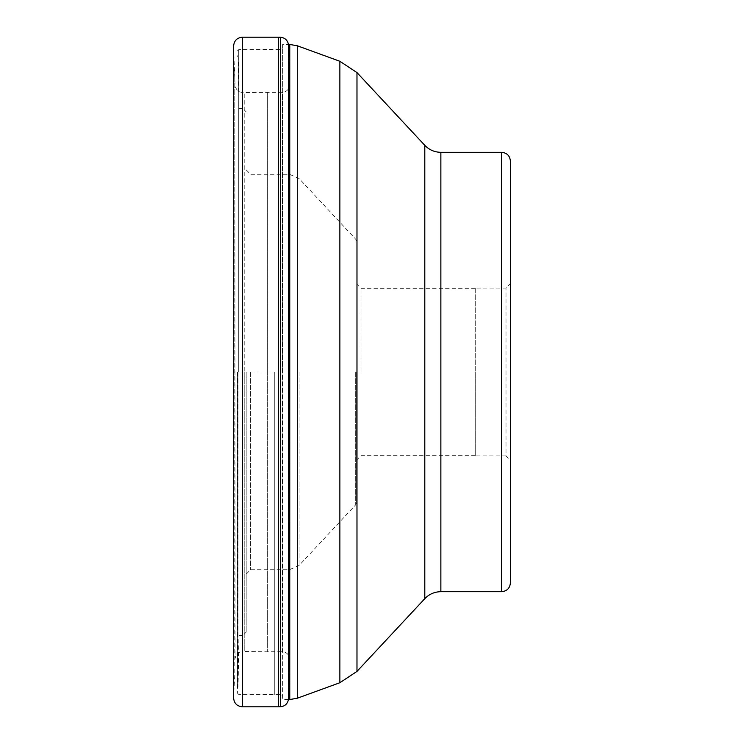 <?xml version="1.0" encoding="UTF-8"?>
<svg xmlns="http://www.w3.org/2000/svg" width="744" height="744" viewBox="0 0 744 744"><rect width="100%" height="100%" fill="white"/><g stroke="black" fill="none" stroke-linecap="round" stroke-linejoin="round"><path stroke-width="0.56" stroke-dasharray="3.72 2.79" d="M233.597 45.989L233.597 696.021L233.597 372L233.597 696.021L234.797 674.724L234.797 69.276L235.085 658.645C235.876 654.339 238.443 651.939 242.804 651.456L242.804 372L233.597 372L233.597 47.979L233.597 372L278.405 372L278.405 37.2M288.412 44.175L288.412 699.825L289.583 659.286L289.583 372L267.375 372L267.375 92.191L267.375 651.809L267.375 372L244.776 372L244.776 92.609L244.776 651.391L244.776 372L242.804 372L242.804 92.544L242.804 651.456L267.375 651.809L282.106 651.67L282.106 92.33L282.106 651.67C286.645 652.07 289.137 654.543 289.583 659.072L289.583 84.714L289.583 659.286L289.583 84.714L288.412 44.454L282.664 44.454L282.664 699.546L282.664 44.454M278.405 706.8L278.405 372L289.583 372L289.583 84.928C289.137 89.457 286.645 91.93 282.106 92.33L242.804 92.544C238.443 92.061 235.876 89.671 235.085 85.355L233.597 47.979M246.19 372L246.19 632.112L246.19 372M238.945 372L238.945 635.618L238.945 372M237.401 372L237.401 693.055L237.401 372M238.722 372L238.722 49.625L238.722 372M282.664 372L282.664 47.616L282.664 372M510.403 582.896L510.403 161.104M475.249 288.142L475.249 372L475.249 288.142L506.004 288.142L510.403 283.752L510.403 460.248L506.004 455.858L506.004 288.142L506.004 455.858L475.249 455.858L475.249 372L475.249 455.858M475.249 372L475.249 455.7L475.249 372M361.017 372L361.017 288.3L361.017 372M356.618 372L356.618 460.09L356.618 372M356.618 371.963L356.618 502.423L356.618 371.963M250.589 372L250.589 569.718L250.589 372M242.386 37.2L242.386 706.8M280.376 706.754L280.376 37.246M242.674 372L242.674 635.618L242.674 372M238.061 372L238.061 686.87L238.061 372M237.569 372L237.569 688.061L237.569 372M274.75 372L274.75 694.626L274.75 372M280.907 372L280.907 694.626L280.907 372M289.769 699.546L289.769 44.454M297.284 45.775L297.284 698.225M339.868 682.722L339.868 61.278M356.981 72.596L356.981 671.404M424.796 598.669L424.796 145.331M440.867 152.315L440.867 591.685M501.614 591.685L501.614 152.315M355.678 372L355.678 504.823L355.678 372M299.069 372L299.069 565.524L299.069 372M289.435 372L289.435 569.718L289.435 372M237.401 55.772L238.061 57.13L238.945 108.382L242.674 108.382L246.19 111.888M237.401 688.228L238.061 686.87L238.945 635.618L242.674 635.618L246.19 632.112M237.401 50.945L238.722 49.625L280.907 49.374L282.664 47.616M237.401 693.055L238.722 694.375L280.907 694.626L282.664 696.384M288.412 699.546L282.664 699.546M475.249 288.3L361.017 288.3L356.618 283.91M475.249 455.7L361.017 455.7L356.618 460.09M246.19 574.108L250.589 569.718L289.435 569.718L299.069 565.524L355.678 504.823L356.618 502.423M246.19 169.892L250.589 174.282L289.435 174.282L299.069 178.476L355.678 239.177L356.618 241.577"/><path stroke-width="1.12" d="M233.597 372L233.597 45.989C234.118 40.65 237.048 37.721 242.386 37.2L242.386 706.8C237.048 706.279 234.118 703.35 233.597 698.011L233.597 372M233.597 696.021L233.597 698.011M280.376 37.246C284.692 37.656 287.37 39.962 288.412 44.175L288.412 699.825C287.37 704.038 284.701 706.344 280.376 706.754L280.376 37.246L278.405 37.2L278.405 706.8L242.386 706.8M501.614 152.315C506.952 152.836 509.882 155.766 510.403 161.104L510.403 582.896C509.882 588.234 506.952 591.164 501.614 591.685L440.867 591.685L440.867 152.315L501.614 152.315L501.614 591.685M510.403 460.248L510.403 283.752M289.769 699.546L297.284 698.225L297.284 45.775L289.769 44.454L289.769 699.546L288.412 699.546M339.868 682.722L356.981 671.404L356.981 72.596L339.868 61.278L339.868 682.722L297.284 698.225M440.867 152.315C434.543 152.213 429.186 149.879 424.796 145.331L424.796 598.669L356.981 671.404M278.405 37.2L242.386 37.2M289.769 44.454L288.412 44.175M280.376 706.754L278.405 706.8M440.867 591.685C434.543 591.787 429.186 594.121 424.796 598.669M424.796 145.331L356.981 72.596M339.868 61.278L297.284 45.775"/></g></svg>
